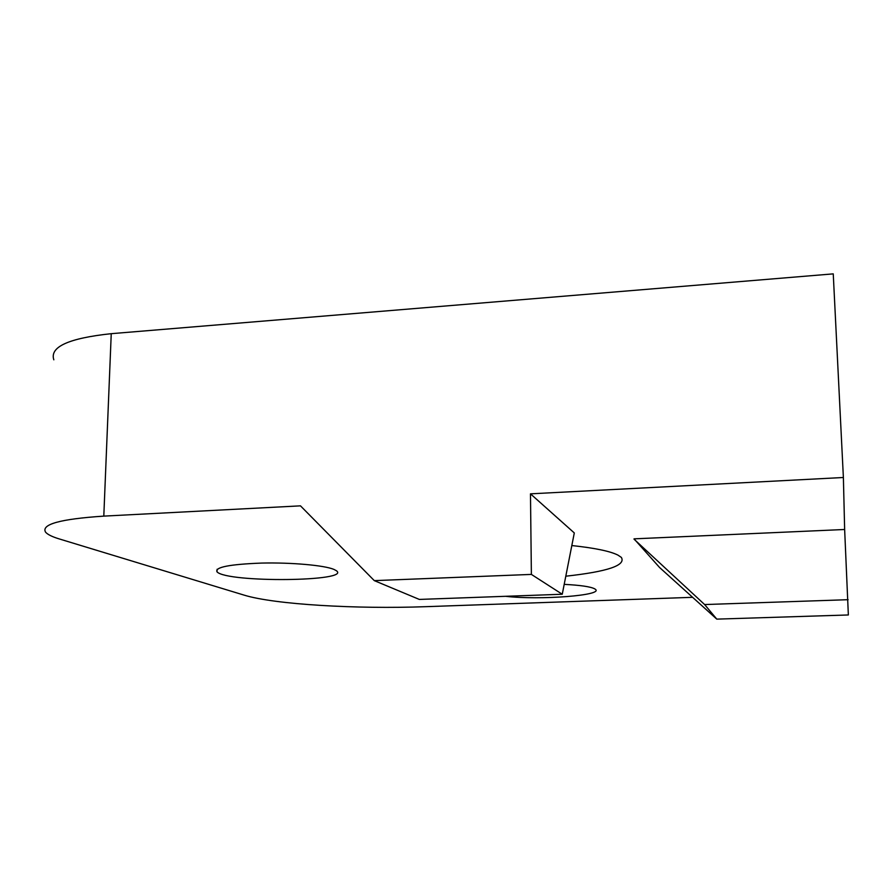 <?xml version="1.0" encoding="UTF-8"?>
<svg xmlns="http://www.w3.org/2000/svg" width="893" height="893" viewBox="0 0 893 893"><rect width="100%" height="100%" fill="white"/><g stroke="black" fill="none" stroke-linecap="round" stroke-linejoin="round"><path stroke-width="1.34" d="M844.644 529.493L848.35 614.964L716.789 619.128L659.547 567.468L634.041 538.847L844.644 529.493L843.383 477.498L530.475 493.84L574.299 532.942L562.255 594.247L419.33 599.426L374.301 580.629L531.38 574.411L562.255 594.247M53.826 359.812C49.517 346.919 68.661 338.213 111.245 333.681L833.247 273.872L843.383 477.498M374.301 580.629L300.483 505.851L103.8 516.121C60.322 519 40.911 524.358 45.588 532.183C47.619 534.527 52.185 536.782 59.284 538.937L244.236 595.162C274.743 604.528 356.809 609.216 425.626 606.682L692.622 597.317M565.827 576.197C607.62 571.62 626.127 565.358 621.349 557.399L617.978 555.133C610.265 551.215 594.905 548.023 571.877 545.556M505.572 596.301C539.606 600.319 605.041 595.363 595.162 589.146L594.626 588.8C590.463 586.668 580.327 585.194 564.209 584.368M333.87 569.377C324.282 565.336 291.71 562.389 261.85 563.07C229.523 564.287 214.588 567.222 217.044 571.888C227.469 582.917 352.612 581.633 336.259 570.638L333.87 569.377M530.475 493.84L531.38 574.411M634.052 539.193L704.622 604.55L848.127 599.694M716.789 619.128L704.622 604.55M111.245 333.681L103.8 516.121M217.044 571.888L217.122 569.254"/></g></svg>
